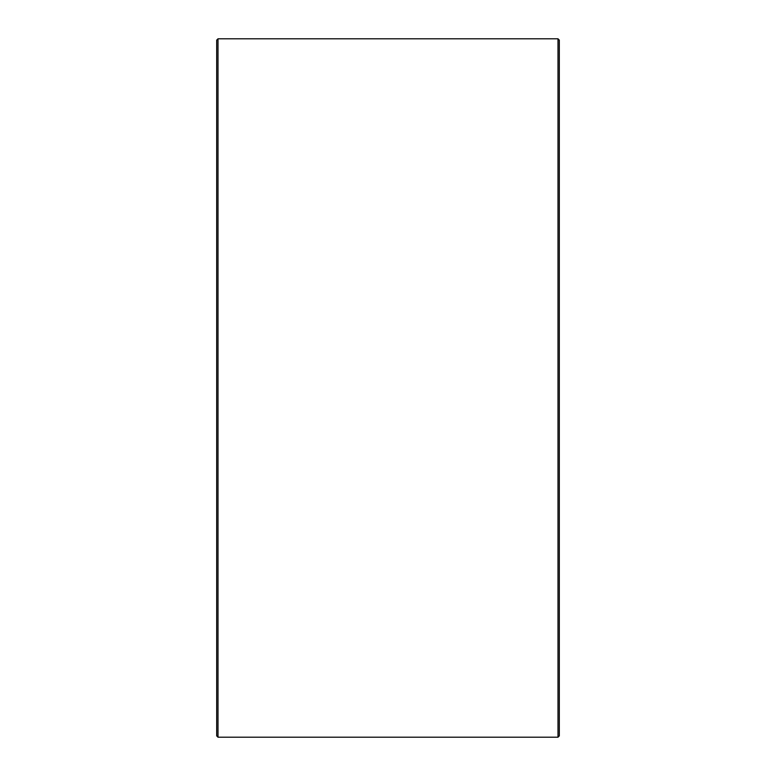 <?xml version="1.0" encoding="UTF-8"?>
<svg xmlns="http://www.w3.org/2000/svg" width="776" height="776" viewBox="0 0 776 776"><rect width="100%" height="100%" fill="white"/><g stroke="black" fill="none" stroke-linecap="round" stroke-linejoin="round"><path stroke-width="1.16" d="M559.302 40.119L559.302 735.881L557.992 737.2L557.992 38.8L559.302 40.119M218.007 737.2L216.698 735.881L216.698 40.119L218.007 38.8L218.007 737.2L557.992 737.2M218.007 38.8L557.992 38.8"/></g></svg>
